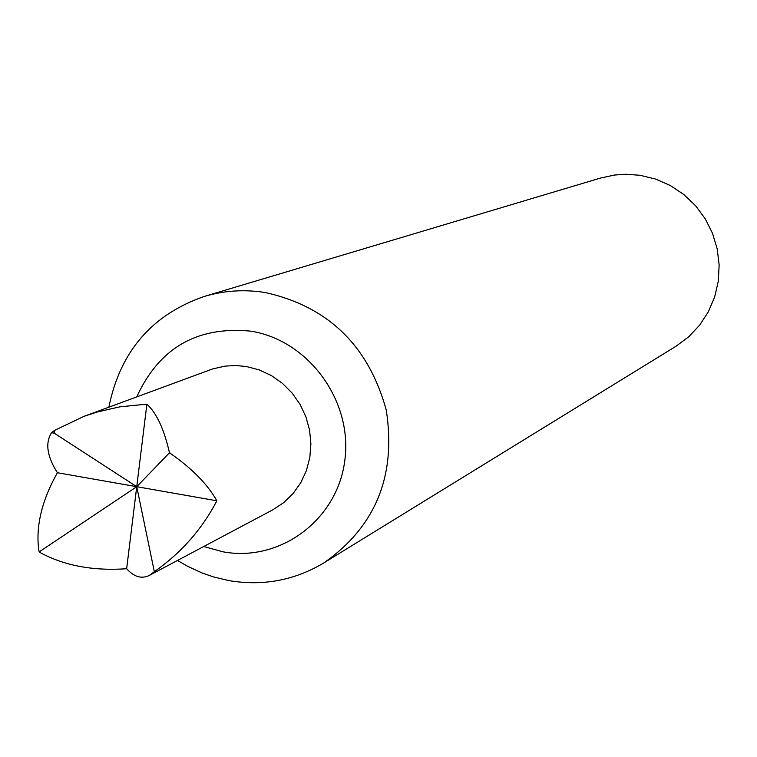 <?xml version="1.0" encoding="UTF-8"?>
<svg xmlns="http://www.w3.org/2000/svg" width="757" height="757" viewBox="0 0 757 757"><rect width="100%" height="100%" fill="white"/><g stroke="black" fill="none" stroke-linecap="round" stroke-linejoin="round"><path stroke-width="1.14" d="M54.532 430.392L84.008 416.341L97.18 412.016L119.861 406.84L146.886 404.143C156.491 412.962 163.957 428.888 169.284 451.92L169.133 453.131L170.278 453.329C192.221 468.649 207.74 484.471 216.852 500.803C201.977 529.294 181.141 552.932 154.333 571.696L149.337 575.415C141.559 579.171 133.998 576.948 126.656 568.734C93.035 571.081 64.127 565.649 39.932 552.449L38.919 551.077C35.456 526.986 41.616 500.869 57.4 472.728C47.019 456.339 45.06 442.996 51.533 432.701L54.532 430.392L54.201 433.165L51.533 432.701M84.008 416.341L212.499 368.981L225.245 366.095L235.749 365.517L246.29 366.492L259.206 369.889L271.422 375.604L282.541 383.439L292.202 393.157L300.094 404.446L305.951 416.946L309.594 430.231L310.9 443.895L309.831 457.474L306.424 470.551L300.784 482.692L293.12 493.507L283.667 502.667L272.728 509.868L149.337 575.415M136.752 396.876C159.225 347.889 197.227 325.983 250.756 331.15C308.591 340.186 353.036 401.172 344.795 460.54C337.404 520.05 279.872 562.517 222.842 551.787L203.747 546.516M108.866 407.171C120.145 351.456 152.015 314.524 204.485 296.375C224.309 290.527 244.596 289.25 265.347 292.543C328.245 306.623 368.545 345.798 386.259 410.076C396.431 475.727 375.623 526.673 323.835 562.924C294.464 580.449 262.783 586.334 228.794 580.581L213.483 576.91L202.27 573.04L187.84 566.444L177.498 560.454M204.485 296.375L600.689 178.009L614.542 175.037L625.878 174.252L640.072 175.283L655.657 179.078L670.39 185.56L683.836 194.53L695.569 205.724L705.231 218.792L712.517 233.336L717.201 248.902L719.15 265.016L718.298 281.188L714.674 296.905L708.401 311.704L699.676 325.113L688.766 336.751L676.02 346.242L323.835 562.924M39.932 552.449L40.074 551.285L38.919 551.077M154.333 571.696L136.743 486.694L126.656 568.734M146.886 404.143L136.743 486.694L40.074 551.285M169.284 451.92L170.278 453.329M54.201 433.165L136.743 486.694L169.133 453.131M216.852 500.803L57.4 472.728"/></g></svg>
